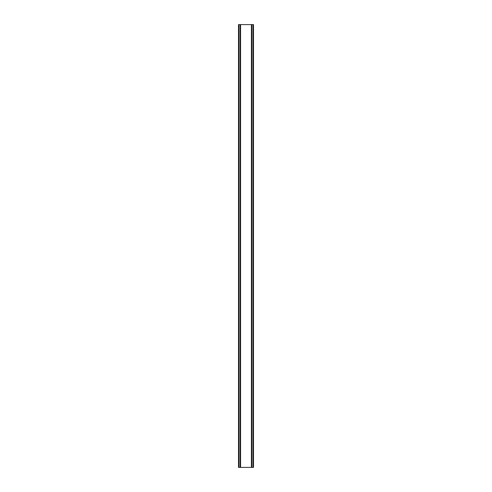 <?xml version="1.0" encoding="UTF-8"?>
<svg xmlns="http://www.w3.org/2000/svg" width="492" height="492" viewBox="0 0 492 492"><rect width="100%" height="100%" fill="white"/><g stroke="black" fill="none" stroke-linecap="round" stroke-linejoin="round"><path stroke-width="0.74" d="M253.392 24.6L238.497 24.6L238.497 467.4L253.503 467.4L253.503 24.6L253.392 467.4M240.108 24.6L240.108 467.4M240.274 24.6L240.274 467.4M240.576 24.6L240.576 467.4M251.424 24.6L251.424 467.4M251.726 24.6L251.726 467.4M251.892 24.6L251.892 467.4M238.608 24.6L238.608 467.4M238.737 24.6L238.737 467.4M238.928 24.6L238.928 467.4M253.072 24.6L253.072 467.4M253.263 24.6L253.263 467.4"/></g></svg>
